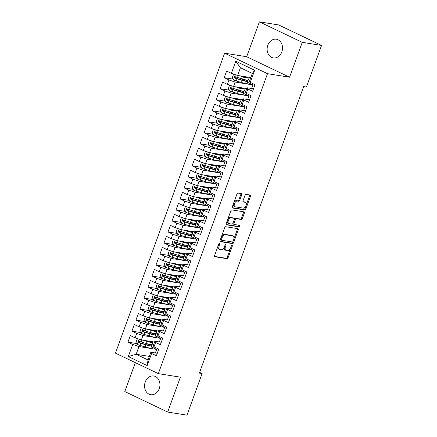 <?xml version="1.0" encoding="UTF-8"?>
<svg xmlns="http://www.w3.org/2000/svg" width="437" height="437" viewBox="0 0 437 437"><rect width="100%" height="100%" fill="white"/><g stroke="black" fill="none" stroke-linecap="round" stroke-linejoin="round"><path stroke-width="0.66" d="M219.5 243.376A0.814 0.464 115.5 0 0 218.751 244.059L214.572 255.552A1.164 0.666 115.5 0 0 214.747 256.705A1.164 0.666 115.5 0 0 214.851 256.743L227.027 258.693A1.164 0.666 115.5 0 0 228.098 257.721L232.282 246.228A0.814 0.464 115.5 0 0 232.162 245.419A0.814 0.464 115.5 0 0 232.085 245.392A0.814 0.464 115.5 0 0 231.337 246.075L230.796 247.56A3.72 2.13 115.5 0 1 227.371 250.68L226.355 250.516A3.72 2.13 115.5 0 1 226.011 250.406A3.72 2.13 115.5 0 1 225.448 246.708L225.989 245.217A0.814 0.464 115.5 0 0 225.869 244.409A0.814 0.464 115.5 0 0 225.792 244.387A0.814 0.464 115.5 0 0 225.044 245.064L224.503 246.555A3.72 2.13 115.5 0 1 221.078 249.669L220.062 249.505A3.72 2.13 115.5 0 1 219.718 249.401A3.72 2.13 115.5 0 1 219.161 245.698L219.702 244.212A0.814 0.464 115.5 0 0 219.576 243.398A0.814 0.464 115.5 0 0 219.5 243.376M267.821 45.224A9.472 7.647 -80.9 0 0 273.316 57.919A9.472 7.647 -80.9 0 0 281.816 51.916A9.472 7.647 -80.9 0 0 276.315 39.215A9.472 7.647 -80.9 0 0 267.821 45.224M145.242 381.993A9.472 7.647 -80.9 0 0 150.743 394.687A9.472 7.647 -80.9 0 0 159.243 388.684A9.472 7.647 -80.9 0 0 153.742 375.984A9.472 7.647 -80.9 0 0 145.242 381.993M241.721 194.82A1.164 0.666 115.5 0 0 241.546 193.667A1.164 0.666 115.5 0 0 241.437 193.629L238.023 193.083A1.164 0.666 115.5 0 0 236.952 194.055L232.304 206.821A1.164 0.666 115.5 0 0 232.484 207.979A1.164 0.666 115.5 0 0 232.588 208.012L244.764 209.962A1.164 0.666 115.5 0 0 245.834 208.99L250.483 196.229A1.164 0.666 115.5 0 0 250.308 195.071A1.164 0.666 115.5 0 0 250.199 195.039L246.075 194.378A1.164 0.666 115.5 0 0 245.004 195.35L243.016 200.812A1.164 0.666 115.5 0 0 243.19 201.965A1.164 0.666 115.5 0 0 243.294 202.003L245.343 202.331A3.108 1.781 115.5 0 1 245.632 202.418A3.108 1.781 115.5 0 1 246.004 205.756A3.108 1.781 115.5 0 1 243.234 208.116L235.221 206.832A3.108 1.781 115.5 0 1 234.931 206.739A3.108 1.781 115.5 0 1 234.56 203.407A3.108 1.781 115.5 0 1 237.329 201.042L238.662 201.255A1.164 0.666 115.5 0 0 239.733 200.283L241.721 194.82L240.847 194.405A1.164 0.666 115.5 0 0 240.907 193.547M302.251 42.334L259.376 21.85L246.681 56.728L289.556 77.212L302.251 42.334L321.55 45.432L306.408 87.034L303.649 86.592L199.365 373.105L202.123 373.548L199.638 372.362M289.556 77.212L267.504 73.678L158.325 373.64L115.45 353.151L224.629 53.188L267.504 73.678M135.333 362.655L124.813 391.568L167.682 412.053L180.377 377.175L158.325 373.64M167.682 412.053L186.981 415.15L202.123 373.548M225.776 226.727A1.164 0.666 115.5 0 0 224.705 227.699L220.062 240.459A1.164 0.666 115.5 0 0 220.237 241.617A1.164 0.666 115.5 0 0 220.346 241.65L232.522 243.606A1.164 0.666 115.5 0 0 233.593 242.633L238.236 229.867A1.164 0.666 115.5 0 0 238.061 228.709A1.164 0.666 115.5 0 0 237.957 228.677L225.776 226.727M226.186 223.64L230.829 210.88A1.164 0.666 115.5 0 1 231.9 209.902L244.075 211.858A1.164 0.666 115.5 0 1 244.185 211.89A1.164 0.666 115.5 0 1 244.359 213.048L242.371 218.511A1.164 0.666 115.5 0 1 241.3 219.483L236.362 218.691A1.164 0.666 115.5 0 0 235.292 219.664L233.975 223.285A1.164 0.666 115.5 0 0 234.15 224.443A1.164 0.666 115.5 0 0 234.254 224.476L239.4 225.301A0.814 0.464 115.5 0 1 239.471 225.328A0.814 0.464 115.5 0 1 239.569 226.197A0.814 0.464 115.5 0 1 238.848 226.814L226.464 224.831A1.164 0.666 115.5 0 1 226.361 224.798A1.164 0.666 115.5 0 1 226.186 223.64M149.339 356.39L136.142 354.276L148.039 359.962L147.182 365.6L151.59 353.478L156.359 355.756L158.768 349.141L153.999 346.863L155.605 342.455L160.374 344.733L162.777 338.123L158.008 335.845L159.614 331.437L164.383 333.715L166.787 327.105L162.023 324.822L163.624 320.414L168.392 322.697L170.801 316.082L166.033 313.804L167.633 309.396L172.402 311.674L174.811 305.064L170.042 302.786L171.648 298.378L176.417 300.656L178.82 294.041L174.052 291.763L175.658 287.355L180.426 289.633L182.835 283.023L178.067 280.745L179.667 276.337L184.436 278.615L186.845 272.005L182.076 269.727L183.682 265.319L188.445 267.597L190.854 260.982L186.086 258.704L187.692 254.296L192.46 256.574L194.864 249.964L190.095 247.686L191.701 243.278L196.47 245.556L198.879 238.946L194.11 236.663L195.71 232.255L200.479 234.538L202.888 227.923L198.119 225.645L199.725 221.237L204.494 223.515L206.898 216.905L202.129 214.627L203.735 210.219L208.504 212.497L210.907 205.882L206.138 203.604L207.744 199.196L212.513 201.473L214.922 194.864L210.153 192.586L211.754 188.178L216.523 190.456L218.932 183.846L214.163 181.568L215.769 177.16L220.538 179.438L222.941 172.823L218.172 170.545L219.778 166.136L224.547 168.414L226.95 161.805L222.182 159.527L223.788 155.119L228.556 157.396L230.965 150.787L226.197 148.504L227.797 144.095L232.566 146.379L234.975 139.764L230.206 137.486L231.812 133.077L236.581 135.355L238.984 128.746L234.216 126.468L235.822 122.06L240.59 124.337L242.994 117.722L238.231 115.444L239.831 111.036L244.6 113.314L247.009 106.704L242.24 104.427L243.846 100.018L248.609 102.296L251.018 95.687L246.25 93.409L247.855 89.001L252.624 91.278L255.028 84.663L250.259 82.385L249.516 81.156L252.324 73.443L240.426 67.757L237.619 75.47L250.816 77.584M147.182 365.6L128.281 356.565L132.695 344.443L138.95 346.557L156.665 349.398L155.364 352.97M136.754 343.58L127.926 342.166L132.695 344.443M127.926 342.166L130.33 335.556L135.099 337.834L136.705 333.426L142.959 335.54L160.674 338.38L159.374 341.947M140.769 332.562L131.936 331.148L136.705 333.426M131.936 331.148L134.345 324.533L139.108 326.81L140.714 322.408L146.974 324.522L164.683 327.362L163.383 330.929M144.778 321.545L135.945 320.124L140.714 322.408M135.945 320.124L138.354 313.515L143.123 315.793L144.723 311.384L150.983 313.498L168.693 316.339L167.393 319.911M148.788 310.521L139.955 309.106L144.723 311.384M139.955 309.106L142.364 302.497L147.132 304.775L148.738 300.366L154.993 302.48L172.708 305.321L171.408 308.888M152.797 299.503L143.97 298.089L148.738 300.366M143.97 298.089L146.373 291.474L151.142 293.751L152.748 289.343L159.002 291.463L176.717 294.303L175.417 297.87M156.812 288.486L147.979 287.065L152.748 289.343M147.979 287.065L150.388 280.456L155.157 282.734L156.757 278.325L163.017 280.439L180.727 283.28L179.427 286.852M160.821 277.462L151.989 276.047L156.757 278.325M151.989 276.047L154.398 269.432L159.166 271.716L160.767 267.307L167.027 269.421L184.736 272.262L183.442 275.829M164.831 266.444L156.004 265.03L160.767 267.307M156.004 265.03L158.407 258.414L163.176 260.692L164.782 256.284L171.036 258.398L188.751 261.239L187.451 264.811M168.84 255.421L160.013 254.006L164.782 256.284M160.013 254.006L162.417 247.397L167.185 249.674L168.791 245.266L175.046 247.38L192.761 250.221L191.461 253.788M172.855 244.403L164.022 242.988L168.791 245.266M164.022 242.988L166.431 236.373L171.2 238.651L172.801 234.248L179.061 236.362L196.77 239.203L195.47 242.77M176.865 233.385L168.032 231.965L172.801 234.248M168.032 231.965L170.441 225.355L175.21 227.633L176.816 223.225L183.07 225.339L200.78 228.18L199.485 231.752M180.874 222.362L172.047 220.947L176.816 223.225M172.047 220.947L174.45 214.338L179.219 216.615L180.825 212.207L187.08 214.321L204.795 217.162L203.495 220.729M184.889 211.344L176.056 209.929L180.825 212.207M176.056 209.929L178.46 203.314L183.229 205.592L184.835 201.184L191.089 203.303L208.804 206.144L207.504 209.711M188.899 200.326L180.066 198.906L184.835 201.184M180.066 198.906L182.475 192.296L187.244 194.574L188.844 190.166L195.104 192.28L212.814 195.12L211.513 198.693M192.908 189.303L184.075 187.888L188.844 190.166M184.075 187.888L186.484 181.273L191.253 183.556L192.859 179.148L199.114 181.262L216.823 184.103L215.528 187.67M196.918 178.285L188.09 176.87L192.859 179.148M188.09 176.87L190.494 170.255L195.263 172.533L196.868 168.125L203.123 170.239L220.838 173.079L219.538 176.652M200.933 167.262L192.1 165.847L196.868 168.125M192.1 165.847L194.503 159.237L199.272 161.515L200.878 157.107L207.138 159.221L224.847 162.061L223.547 165.628M204.942 156.244L196.109 154.829L200.878 157.107M196.109 154.829L198.518 148.214L203.287 150.492L204.887 146.089L211.147 148.203L228.857 151.044L227.557 154.611M208.952 145.226L200.119 143.806L204.887 146.089M200.119 143.806L202.528 137.196L207.296 139.474L208.902 135.066L215.157 137.18L232.872 140.02L231.572 143.593M212.961 134.203L204.134 132.788L208.902 135.066M204.134 132.788L206.537 126.178L211.306 128.456L212.912 124.048L219.166 126.162L236.881 129.002L235.581 132.569M216.976 123.185L208.143 121.77L212.912 124.048M208.143 121.77L210.552 115.155L215.315 117.433L216.921 113.025L223.181 115.144L240.891 117.985L239.591 121.552M220.985 112.167L212.153 110.747L216.921 113.025M212.153 110.747L214.562 104.137L219.33 106.415L220.931 102.007L227.191 104.121L244.9 106.961L243.606 110.534M224.995 101.144L216.168 99.729L220.931 102.007M216.168 99.729L218.571 93.114L223.34 95.397L224.946 90.989L231.2 93.103L248.915 95.943L247.615 99.51M229.004 90.126L220.177 88.711L224.946 90.989M220.177 88.711L222.58 82.096L227.349 84.374L228.955 79.966L235.21 82.08L252.925 84.92L251.625 88.493M233.019 79.102L224.186 77.688L228.955 79.966M224.186 77.688L226.595 71.078L231.364 73.356L235.772 61.235L254.673 70.264L250.259 82.385M253.526 88.798L247.113 87.766L245.507 92.174L246.25 93.409M247.855 89.001L247.113 87.766M231.364 73.356L237.619 75.47M235.772 61.235L240.426 67.757M249.516 99.816L243.098 98.789L241.497 103.198L242.24 104.427M243.846 100.018L243.098 98.789M235.21 82.08L233.609 86.488L246.807 88.607M227.349 84.374L233.609 86.488M245.501 110.834L239.088 109.807L237.488 114.215L238.231 115.444M239.831 111.036L239.088 109.807M231.2 93.103L229.594 97.511L242.797 99.625M223.34 95.397L229.594 97.511M241.492 121.857L235.079 120.825L233.473 125.233L234.216 126.468M235.822 122.06L235.079 120.825M227.191 104.121L225.585 108.529L238.782 110.648M219.33 106.415L225.585 108.529M237.482 132.875L231.069 131.848L229.463 136.257L230.206 137.486M231.812 133.077L231.069 131.848M223.181 115.144L221.575 119.547L234.773 121.666M215.315 117.433L221.575 119.547M233.473 143.899L227.054 142.866L225.454 147.274L226.197 148.504M227.797 144.095L227.054 142.866M219.166 126.162L217.566 130.57L230.763 132.684M211.306 128.456L217.566 130.57M229.458 154.917L223.045 153.89L221.439 158.298L222.182 159.527M223.788 155.119L223.045 153.89M215.157 137.18L213.551 141.588L226.754 143.707M207.296 139.474L213.551 141.588M225.448 165.934L219.035 164.907L217.429 169.316L218.172 170.545M219.778 166.136L219.035 164.907M211.147 148.203L209.542 152.611L222.739 154.725M203.287 150.492L209.542 152.611M221.439 176.958L215.026 175.925L213.42 180.334L214.163 181.568M215.769 177.16L215.026 175.925M207.138 159.221L205.532 163.629L218.729 165.743M199.272 161.515L205.532 163.629M217.429 187.976L211.011 186.949L209.41 191.357L210.153 192.586M211.754 188.178L211.011 186.949M203.123 170.239L201.523 174.647L214.72 176.767M195.263 172.533L201.523 174.647M213.414 198.993L207.001 197.966L205.395 202.375L206.138 203.604M207.744 199.196L207.001 197.966M199.114 181.262L197.508 185.67L210.705 187.784M191.253 183.556L197.508 185.67M209.405 210.017L202.992 208.984L201.386 213.393L202.129 214.627M203.735 210.219L202.992 208.984M195.104 192.28L193.498 196.688L206.696 198.808M187.244 194.574L193.498 196.688M205.395 221.035L198.982 220.008L197.377 224.416L198.119 225.645M199.725 221.237L198.982 220.008M191.089 203.303L189.489 207.706L202.686 209.826M183.229 205.592L189.489 207.706M201.386 232.058L194.968 231.026L193.367 235.434L194.11 236.663M195.71 232.255L194.968 231.026M187.08 214.321L185.474 218.729L198.677 220.843M179.219 216.615L185.474 218.729M197.371 243.076L190.958 242.049L189.352 246.457L190.095 247.686M191.701 243.278L190.958 242.049M183.07 225.339L181.464 229.747L194.662 231.867M175.21 227.633L181.464 229.747M193.362 254.094L186.949 253.067L185.343 257.475L186.086 258.704M187.692 254.296L186.949 253.067M179.061 236.362L177.455 240.771L190.652 242.885M171.2 238.651L177.455 240.771M189.352 265.117L182.939 264.085L181.333 268.493L182.076 269.727M183.682 265.319L182.939 264.085M175.046 247.38L173.445 251.788L186.643 253.902M167.185 249.674L173.445 251.788M185.337 276.135L178.924 275.108L177.324 279.516L178.067 280.745M179.667 276.337L178.924 275.108M171.036 258.398L169.43 262.806L182.633 264.926M163.176 260.692L169.43 262.806M181.328 287.153L174.915 286.126L173.309 290.534L174.052 291.763M175.658 287.355L174.915 286.126M167.027 269.421L165.421 273.83L178.618 275.944M159.166 271.716L165.421 273.83M177.318 298.176L170.905 297.144L169.299 301.552L170.042 302.786M171.648 298.378L170.905 297.144M163.017 280.439L161.411 284.848L174.609 286.967M155.157 282.734L161.411 284.848M173.309 309.194L166.89 308.167L165.29 312.575L166.033 313.804M167.633 309.396L166.89 308.167M159.002 291.463L157.402 295.865L170.599 297.985M151.142 293.751L157.402 295.865M169.294 320.217L162.881 319.185L161.275 323.593L162.023 324.822M163.624 320.414L162.881 319.185M154.993 302.48L153.387 306.889L166.59 309.003M147.132 304.775L153.387 306.889M165.284 331.235L158.871 330.208L157.265 334.616L158.008 335.845M159.614 331.437L158.871 330.208M150.983 313.498L149.378 317.907L162.575 320.026M143.123 315.793L149.378 317.907M161.275 342.253L154.862 341.226L153.256 345.634L153.999 346.863M155.605 342.455L154.862 341.226M146.974 324.522L145.368 328.93L158.565 331.044M139.108 326.81L145.368 328.93M157.265 353.276L150.847 352.244L148.039 359.962M151.59 353.478L150.847 352.244M142.959 335.54L141.359 339.948L154.556 342.062M135.099 337.834L141.359 339.948M321.55 45.432L278.675 24.947L259.376 21.85M246.681 56.728L224.629 53.188M138.95 346.557L136.142 354.276L128.281 356.565M247.397 80.501L247.522 80.151M252.925 84.92L247.599 82.38M243.382 91.524L243.507 91.175M248.915 95.943L243.589 93.398M239.372 102.542L239.498 102.192M244.9 106.961L239.574 104.416M235.363 113.56L235.488 113.216M240.891 117.985L235.565 115.439M231.348 124.583L231.479 124.234M236.881 129.002L231.555 126.457M227.338 135.601L227.464 135.251M232.872 140.02L227.546 137.475M223.329 146.624L223.454 146.275M228.857 151.044L223.531 148.498M219.319 157.642L219.445 157.293M224.847 162.061L219.521 159.516M215.304 168.66L215.436 168.316M220.838 173.079L215.512 170.539M211.295 179.683L211.421 179.334M216.823 184.103L211.497 181.557M207.285 190.701L207.411 190.352M212.814 195.12L207.488 192.575M203.276 201.719L203.402 201.375M208.804 206.144L203.478 203.598M199.261 212.743L199.392 212.393M204.795 217.162L199.469 214.616M195.252 223.76L195.377 223.411M200.78 228.18L195.454 225.634M191.242 234.784L191.368 234.434M196.77 239.203L191.444 236.657M187.233 245.802L187.358 245.452M192.761 250.221L187.435 247.675M183.218 256.819L183.349 256.475M188.751 261.239L183.425 258.699M179.208 267.843L179.334 267.493M184.736 272.262L179.41 269.716M175.199 278.861L175.324 278.511M180.727 283.28L175.401 280.734M171.189 289.878L171.315 289.534M176.717 294.303L171.391 291.758M167.174 300.902L167.3 300.552M172.708 305.321L167.382 302.775M163.165 311.92L163.291 311.57M168.693 316.339L163.367 313.793M159.155 322.943L159.281 322.593M164.683 327.362L159.358 324.817M155.14 333.961L155.272 333.611M160.674 338.38L155.348 335.834M151.131 344.979L151.257 344.635M156.665 349.398L151.339 346.858M252.324 73.443L254.673 70.264M218.123 245.791A3.72 2.13 115.5 0 0 218.844 248.981L219.718 249.401M224.427 246.758A3.72 2.13 115.5 0 0 225.137 249.991L226.011 250.406M214.507 256.41L226.153 258.278A1.164 0.666 115.5 0 0 227.224 257.3L230.589 248.069M233.811 239.208L237.362 229.447A1.164 0.666 115.5 0 0 237.428 228.595M219.997 241.317L231.648 243.185A1.164 0.666 115.5 0 0 232.719 242.213L232.97 241.519M221.444 239.421A0.814 0.464 115.5 0 0 221.564 240.235A0.814 0.464 115.5 0 0 221.641 240.257L232.331 241.972A0.814 0.464 115.5 0 0 233.079 241.29L233.648 239.722A3.72 2.13 115.5 0 0 233.085 236.018A3.72 2.13 115.5 0 0 232.746 235.914L225.437 234.74A3.72 2.13 115.5 0 0 222.012 237.854L221.444 239.421L220.587 239.017M220.505 239.241A0.814 0.464 115.5 0 0 220.69 239.815A0.814 0.464 115.5 0 0 220.767 239.837L221.499 240.192M233.085 236.018L232.211 235.603A3.72 2.13 115.5 0 0 231.867 235.494L232.746 235.914M221.346 236.93A3.72 2.13 115.5 0 1 224.563 234.325L231.867 235.494M235.292 219.664L234.423 219.248A1.164 0.666 115.5 0 1 235.488 218.271L240.426 219.063A1.164 0.666 115.5 0 0 241.497 218.09L243.485 212.628A1.164 0.666 115.5 0 0 243.546 211.77M228.846 223.569L227.972 223.149A3.108 1.781 115.5 0 1 227.595 219.811A3.108 1.781 115.5 0 1 230.365 217.451L231.239 217.866A3.108 1.781 115.5 0 0 228.469 220.232A3.108 1.781 115.5 0 0 228.846 223.569A3.108 1.781 115.5 0 0 229.13 223.657L231.954 224.11A1.164 0.666 115.5 0 0 233.025 223.138A1.164 0.666 115.5 0 0 233.276 224.028A1.164 0.666 115.5 0 0 233.38 224.061M226.12 224.498L237.974 226.399A0.814 0.464 115.5 0 0 238.564 226.027A0.814 0.464 115.5 0 0 238.788 225.202M233.391 217.997A1.164 0.666 115.5 0 0 233.292 217.937L234.172 218.353A1.164 0.666 115.5 0 1 234.347 219.511L233.025 223.138M234.172 218.353A1.164 0.666 115.5 0 0 234.063 218.32L231.239 217.866M233.292 217.937A1.164 0.666 115.5 0 0 233.189 217.905L234.063 218.32M230.365 217.451L233.189 217.905M233.779 202.768A3.108 1.781 115.5 0 1 236.45 200.627L237.788 200.84A1.164 0.666 115.5 0 0 238.859 199.867L240.847 194.405M233.445 203.697A3.108 1.781 115.5 0 0 234.057 206.324L234.931 206.739M245.632 202.418L244.753 201.998A3.108 1.781 115.5 0 0 244.469 201.91L245.343 202.331M242.95 201.67L244.469 201.91M246.244 205.046L249.609 195.809A1.164 0.666 115.5 0 0 249.669 194.951M232.244 207.679L243.89 209.547A1.164 0.666 115.5 0 0 244.96 208.575L245.905 205.974M138.403 338.948L137.142 339.107L135.94 342.411L137.289 344.351A3.135 0.426 20 0 0 140.009 345.388L145.171 346.962A9.057 1.235 20 0 0 150.978 347.847L151.737 345.754A9.057 1.235 20 0 0 150.47 344.542M143.238 340.248L147.176 341.45A9.057 1.235 20 0 0 152.983 342.335A9.057 1.235 20 0 0 152.617 341.75M144.871 340.51L146.717 341.073A7.516 1.027 20 0 0 151.535 341.81A7.516 1.027 20 0 0 151.464 341.57M152.983 342.335L152.218 344.432A9.057 1.235 -160 0 1 146.411 343.542L141.249 341.969A3.135 0.426 -160 0 1 139.272 341.259C138.327 341.363 138.168 341.8 138.791 342.581A3.135 0.426 20 0 0 140.769 343.291L145.931 344.864A9.057 1.235 20 0 0 151.737 345.754M149.443 344.345A7.516 1.027 -160 0 1 150.29 345.225A7.516 1.027 -160 0 1 145.472 344.487L139.785 342.739L139.376 341.696M142.413 327.93L141.156 328.083L139.949 331.393L141.298 333.327A3.135 0.426 20 0 0 144.019 334.365L149.181 335.938A9.057 1.235 20 0 0 154.988 336.829L155.747 334.731A9.057 1.235 20 0 0 154.48 333.524M147.247 329.23L151.186 330.427A9.057 1.235 20 0 0 156.992 331.317A9.057 1.235 20 0 0 156.626 330.733M148.88 329.493L150.727 330.055A7.516 1.027 20 0 0 155.545 330.787A7.516 1.027 20 0 0 155.474 330.547M156.992 331.317L156.227 333.409A9.057 1.235 -160 0 1 150.426 332.524L145.264 330.951A3.135 0.426 -160 0 1 143.287 330.241C142.336 330.339 142.178 330.782 142.801 331.563A3.135 0.426 20 0 0 144.784 332.273L149.94 333.846A9.057 1.235 20 0 0 155.747 334.731M153.453 333.327A7.516 1.027 -160 0 1 154.305 334.207A7.516 1.027 -160 0 1 149.481 333.469L143.795 331.721L143.391 330.672M146.422 316.907L145.166 317.065L143.964 320.37L145.313 322.309A3.135 0.426 20 0 0 148.028 323.347L153.19 324.92A9.057 1.235 20 0 0 158.997 325.805L159.762 323.713A9.057 1.235 20 0 0 158.489 322.501M151.257 318.207L155.195 319.409A9.057 1.235 20 0 0 161.002 320.294A9.057 1.235 20 0 0 160.636 319.715M152.89 318.469L154.736 319.032A7.516 1.027 20 0 0 159.554 319.769A7.516 1.027 20 0 0 159.489 319.529M161.002 320.294L160.242 322.391A9.057 1.235 -160 0 1 154.436 321.501L149.274 319.933A3.135 0.426 -160 0 1 147.296 319.218C146.346 319.321 146.187 319.758 146.816 320.545A3.135 0.426 20 0 0 148.793 321.255L153.955 322.823A9.057 1.235 20 0 0 159.762 323.713M157.462 322.309A7.516 1.027 -160 0 1 158.314 323.183A7.516 1.027 -160 0 1 153.496 322.451L147.804 320.703L147.4 319.655M150.437 305.889L149.175 306.047L147.974 309.352L149.323 311.291A3.135 0.426 20 0 0 152.043 312.329L157.2 313.897A9.057 1.235 20 0 0 163.006 314.787L163.771 312.69A9.057 1.235 20 0 0 162.498 311.483M155.272 307.189L159.21 308.391A9.057 1.235 20 0 0 165.011 309.276A9.057 1.235 20 0 0 164.645 308.691M156.905 307.451L158.746 308.014A7.516 1.027 20 0 0 163.569 308.751A7.516 1.027 20 0 0 163.498 308.511M165.011 309.276L164.252 311.368A9.057 1.235 -160 0 1 158.445 310.483L153.283 308.91A3.135 0.426 -160 0 1 151.306 308.2C150.361 308.298 150.197 308.741 150.825 309.522A3.135 0.426 20 0 0 152.803 310.232L157.965 311.805A9.057 1.235 20 0 0 163.771 312.69M161.477 311.286A7.516 1.027 -160 0 1 162.324 312.165A7.516 1.027 -160 0 1 157.506 311.428L151.819 309.68L151.41 308.637M154.447 294.871L153.185 295.024L151.983 298.329L153.332 300.268A3.135 0.426 20 0 0 156.053 301.306L161.215 302.879A9.057 1.235 20 0 0 167.021 303.764L167.781 301.672A9.057 1.235 20 0 0 166.513 300.459M159.281 296.171L163.22 297.368A9.057 1.235 20 0 0 169.026 298.258A9.057 1.235 20 0 0 168.66 297.673M160.914 296.433L162.761 296.996A7.516 1.027 20 0 0 167.579 297.728A7.516 1.027 20 0 0 167.508 297.488M169.026 298.258L168.261 300.35A9.057 1.235 -160 0 1 162.455 299.465L157.293 297.892A3.135 0.426 -160 0 1 155.315 297.182C154.37 297.28 154.212 297.723 154.835 298.504A3.135 0.426 20 0 0 156.812 299.214L161.974 300.787A9.057 1.235 20 0 0 167.781 301.672M165.486 300.268A7.516 1.027 -160 0 1 166.333 301.148A7.516 1.027 -160 0 1 161.515 300.41L155.829 298.662L155.425 297.613M158.456 283.848L157.2 284.006L155.993 287.311L157.342 289.25A3.135 0.426 20 0 0 160.062 290.288L165.224 291.861A9.057 1.235 20 0 0 171.031 292.746L171.79 290.654A9.057 1.235 20 0 0 170.523 289.441M163.291 285.148L167.229 286.35A9.057 1.235 20 0 0 173.036 287.235A9.057 1.235 20 0 0 172.67 286.656M164.924 285.41L166.77 285.973A7.516 1.027 20 0 0 171.588 286.71A7.516 1.027 20 0 0 171.523 286.47M173.036 287.235L172.271 289.332A9.057 1.235 -160 0 1 166.47 288.442L161.308 286.869A3.135 0.426 -160 0 1 159.33 286.159C158.38 286.262 158.221 286.699 158.85 287.48A3.135 0.426 20 0 0 160.827 288.191L165.989 289.764A9.057 1.235 20 0 0 171.79 290.654M169.496 289.25A7.516 1.027 -160 0 1 170.348 290.124A7.516 1.027 -160 0 1 165.525 289.392L159.838 287.644L159.434 286.596M162.466 272.83L161.209 272.983L160.008 276.293L161.357 278.227A3.135 0.426 20 0 0 164.072 279.265L169.234 280.838A9.057 1.235 20 0 0 175.04 281.728L175.805 279.631A9.057 1.235 20 0 0 174.532 278.424M167.3 274.13L171.238 275.332A9.057 1.235 20 0 0 177.045 276.217A9.057 1.235 20 0 0 176.679 275.632M168.933 274.392L170.78 274.955A7.516 1.027 20 0 0 175.598 275.692A7.516 1.027 20 0 0 175.532 275.452M177.045 276.217L176.286 278.309A9.057 1.235 -160 0 1 170.479 277.424L165.317 275.851A3.135 0.426 -160 0 1 163.34 275.141C162.395 275.239 162.231 275.681 162.859 276.463A3.135 0.426 20 0 0 164.836 277.173L169.998 278.746A9.057 1.235 20 0 0 175.805 279.631M173.505 278.227A7.516 1.027 -160 0 1 174.358 279.106A7.516 1.027 -160 0 1 169.54 278.369L163.848 276.621L163.443 275.572M166.481 261.812L165.219 261.965L164.017 265.27L165.366 267.209A3.135 0.426 20 0 0 168.087 268.247L173.249 269.82A9.057 1.235 20 0 0 179.05 270.705L179.815 268.613A9.057 1.235 20 0 0 178.542 267.4M171.315 263.112L175.253 264.309A9.057 1.235 20 0 0 181.055 265.199A9.057 1.235 20 0 0 180.689 264.614M172.948 263.369L174.795 263.932A7.516 1.027 20 0 0 179.612 264.669A7.516 1.027 20 0 0 179.541 264.429M181.055 265.199L180.295 267.291A9.057 1.235 -160 0 1 174.489 266.406L169.327 264.833A3.135 0.426 -160 0 1 167.349 264.123C166.404 264.221 166.24 264.664 166.868 265.445A3.135 0.426 20 0 0 168.846 266.155L174.008 267.728A9.057 1.235 20 0 0 179.815 268.613M177.52 267.209A7.516 1.027 -160 0 1 178.367 268.089A7.516 1.027 -160 0 1 173.549 267.351L167.863 265.603L167.453 264.554M170.49 250.789L169.228 250.947L168.027 254.252L169.376 256.191A3.135 0.426 20 0 0 172.096 257.229L177.258 258.802A9.057 1.235 20 0 0 183.065 259.687L183.824 257.595A9.057 1.235 20 0 0 182.557 256.382M175.324 252.089L179.263 253.291A9.057 1.235 20 0 0 185.07 254.176A9.057 1.235 20 0 0 184.704 253.591M176.958 252.351L178.804 252.914A7.516 1.027 20 0 0 183.622 253.651A7.516 1.027 20 0 0 183.551 253.411M185.07 254.176L184.305 256.268A9.057 1.235 -160 0 1 178.498 255.383L173.342 253.81A3.135 0.426 -160 0 1 171.359 253.099C170.414 253.203 170.255 253.64 170.878 254.421A3.135 0.426 20 0 0 172.855 255.132L178.017 256.705A9.057 1.235 20 0 0 183.824 257.595M181.53 256.186A7.516 1.027 -160 0 1 182.376 257.065A7.516 1.027 -160 0 1 177.559 256.328L171.872 254.58L171.468 253.536M174.5 239.771L173.243 239.924L172.036 243.234L173.385 245.168A3.135 0.426 20 0 0 176.106 246.206L181.268 247.779A9.057 1.235 20 0 0 187.074 248.669L187.834 246.572A9.057 1.235 20 0 0 186.566 245.365M179.334 241.071L183.272 242.267A9.057 1.235 20 0 0 189.079 243.158A9.057 1.235 20 0 0 188.713 242.573M180.967 241.333L182.813 241.896A7.516 1.027 20 0 0 187.631 242.628A7.516 1.027 20 0 0 187.566 242.388M189.079 243.158L188.32 245.25A9.057 1.235 -160 0 1 182.513 244.365L177.351 242.792A3.135 0.426 -160 0 1 175.374 242.082C174.423 242.18 174.265 242.622 174.893 243.404A3.135 0.426 20 0 0 176.87 244.114L182.032 245.687A9.057 1.235 20 0 0 187.834 246.572M185.539 245.168A7.516 1.027 -160 0 1 186.391 246.047A7.516 1.027 -160 0 1 181.568 245.31L175.882 243.562L175.477 242.513M178.509 228.748L177.253 228.906L176.051 232.211L177.4 234.15A3.135 0.426 20 0 0 180.115 235.188L185.277 236.761A9.057 1.235 20 0 0 191.084 237.646L191.848 235.554A9.057 1.235 20 0 0 190.576 234.341M183.343 230.048L187.282 231.249A9.057 1.235 20 0 0 193.088 232.134A9.057 1.235 20 0 0 192.722 231.555M184.977 230.31L186.823 230.873A7.516 1.027 20 0 0 191.646 231.61A7.516 1.027 20 0 0 191.575 231.37M193.088 232.134L192.329 234.232A9.057 1.235 -160 0 1 186.523 233.342L181.36 231.774A3.135 0.426 -160 0 1 179.383 231.058C178.438 231.162 178.274 231.599 178.902 232.386A3.135 0.426 20 0 0 180.88 233.096L186.042 234.664A9.057 1.235 20 0 0 191.848 235.554M189.549 234.15A7.516 1.027 -160 0 1 190.401 235.024A7.516 1.027 -160 0 1 185.583 234.292L179.891 232.544L179.487 231.495M182.524 217.73L181.262 217.888L180.06 221.193L181.41 223.132A3.135 0.426 20 0 0 184.13 224.17L189.292 225.738A9.057 1.235 20 0 0 195.093 226.628L195.858 224.531A9.057 1.235 20 0 0 194.585 223.323M187.358 219.03L191.297 220.232A9.057 1.235 20 0 0 197.103 221.117A9.057 1.235 20 0 0 196.732 220.532M188.992 219.292L190.838 219.855A7.516 1.027 20 0 0 195.656 220.592A7.516 1.027 20 0 0 195.585 220.352M197.103 221.117L196.339 223.209A9.057 1.235 -160 0 1 190.532 222.324L185.37 220.751A3.135 0.426 -160 0 1 183.393 220.04C182.447 220.139 182.284 220.581 182.912 221.362A3.135 0.426 20 0 0 184.889 222.072L190.051 223.646A9.057 1.235 20 0 0 195.858 224.531M193.564 223.127A7.516 1.027 -160 0 1 194.41 224.006A7.516 1.027 -160 0 1 189.592 223.269L183.906 221.521L183.496 220.477M186.533 206.712L185.277 206.865L184.07 210.17L185.419 212.109A3.135 0.426 20 0 0 188.139 213.147L193.301 214.72A9.057 1.235 20 0 0 199.108 215.605L199.867 213.513A9.057 1.235 20 0 0 198.6 212.3M191.368 208.012L195.306 209.208A9.057 1.235 20 0 0 201.113 210.099A9.057 1.235 20 0 0 200.747 209.514M193.001 208.274L194.847 208.837A7.516 1.027 20 0 0 199.665 209.569A7.516 1.027 20 0 0 199.594 209.328M201.113 210.099L200.348 212.191A9.057 1.235 -160 0 1 194.541 211.306L189.385 209.733A3.135 0.426 -160 0 1 187.407 209.023C186.457 209.121 186.299 209.563 186.921 210.344A3.135 0.426 20 0 0 188.904 211.055L194.061 212.628A9.057 1.235 20 0 0 199.867 213.513M197.573 212.109A7.516 1.027 -160 0 1 198.42 212.988A7.516 1.027 -160 0 1 193.602 212.251L187.915 210.503L187.511 209.454M190.543 195.689L189.287 195.847L188.079 199.152L189.429 201.091A3.135 0.426 20 0 0 192.149 202.129L197.311 203.702A9.057 1.235 20 0 0 203.118 204.587L203.877 202.495A9.057 1.235 20 0 0 202.61 201.282M195.377 196.989L199.316 198.19A9.057 1.235 20 0 0 205.122 199.075A9.057 1.235 20 0 0 204.756 198.496M197.011 197.251L198.857 197.814A7.516 1.027 20 0 0 203.675 198.551A7.516 1.027 20 0 0 203.609 198.311M205.122 199.075L204.363 201.173A9.057 1.235 -160 0 1 198.556 200.283L193.394 198.709A3.135 0.426 -160 0 1 191.417 197.999C190.466 198.103 190.308 198.54 190.936 199.321A3.135 0.426 20 0 0 192.914 200.031L198.076 201.604A9.057 1.235 20 0 0 203.877 202.495M201.583 201.091A7.516 1.027 -160 0 1 202.435 201.965A7.516 1.027 -160 0 1 197.617 201.233L191.925 199.485L191.521 198.436M194.552 184.671L193.296 184.824L192.094 188.134L193.444 190.068A3.135 0.426 20 0 0 196.164 191.106L201.32 192.679A9.057 1.235 20 0 0 207.127 193.569L207.892 191.472A9.057 1.235 20 0 0 206.619 190.264M199.387 185.971L203.331 187.173A9.057 1.235 20 0 0 209.132 188.057A9.057 1.235 20 0 0 208.766 187.473M201.02 186.233L202.866 186.796A7.516 1.027 20 0 0 207.69 187.533A7.516 1.027 20 0 0 207.619 187.293M209.132 188.057L208.373 190.15A9.057 1.235 -160 0 1 202.566 189.265L197.404 187.692A3.135 0.426 -160 0 1 195.426 186.981C194.481 187.08 194.318 187.522 194.946 188.303A3.135 0.426 20 0 0 196.923 189.013L202.085 190.587A9.057 1.235 20 0 0 207.892 191.472M205.592 190.068A7.516 1.027 -160 0 1 206.444 190.947A7.516 1.027 -160 0 1 201.626 190.21L195.934 188.462L195.53 187.413M198.567 173.653L197.305 173.806L196.104 177.111L197.453 179.05A3.135 0.426 20 0 0 200.173 180.088L205.335 181.661A9.057 1.235 20 0 0 211.137 182.546L211.901 180.454A9.057 1.235 20 0 0 210.634 179.241M203.402 174.953L207.34 176.149A9.057 1.235 20 0 0 213.147 177.04A9.057 1.235 20 0 0 212.775 176.455M205.035 175.21L206.881 175.772A7.516 1.027 20 0 0 211.699 176.51A7.516 1.027 20 0 0 211.628 176.269M213.147 177.04L212.382 179.132A9.057 1.235 -160 0 1 206.575 178.247L201.413 176.674A3.135 0.426 -160 0 1 199.436 175.964C198.491 176.062 198.332 176.504 198.955 177.285A3.135 0.426 20 0 0 200.933 177.996L206.095 179.569A9.057 1.235 20 0 0 211.901 180.454M209.607 179.05A7.516 1.027 -160 0 1 210.454 179.929A7.516 1.027 -160 0 1 205.636 179.192L199.949 177.444L199.54 176.395M202.577 162.63L201.32 162.788L200.113 166.093L201.462 168.032A3.135 0.426 20 0 0 204.183 169.07L209.345 170.643A9.057 1.235 20 0 0 215.151 171.528L215.911 169.436A9.057 1.235 20 0 0 214.643 168.223M207.411 163.93L211.35 165.131A9.057 1.235 20 0 0 217.156 166.016A9.057 1.235 20 0 0 216.79 165.432M209.044 164.192L210.891 164.754A7.516 1.027 20 0 0 215.709 165.492A7.516 1.027 20 0 0 215.638 165.252M217.156 166.016L216.391 168.108A9.057 1.235 -160 0 1 210.59 167.224L205.428 165.65A3.135 0.426 -160 0 1 203.451 164.94C202.5 165.044 202.342 165.481 202.965 166.262A3.135 0.426 20 0 0 204.948 166.972L210.104 168.545A9.057 1.235 20 0 0 215.911 169.436M213.617 168.027A7.516 1.027 -160 0 1 214.469 168.906A7.516 1.027 -160 0 1 209.645 168.169L203.959 166.421L203.555 165.377M206.586 151.612L205.33 151.765L204.128 155.075L205.477 157.009A3.135 0.426 20 0 0 208.192 158.047L213.354 159.62A9.057 1.235 20 0 0 219.161 160.51L219.926 158.412A9.057 1.235 20 0 0 218.653 157.205M211.421 152.912L215.359 154.108A9.057 1.235 20 0 0 221.166 154.998A9.057 1.235 20 0 0 220.8 154.414M213.054 153.174L214.9 153.737A7.516 1.027 20 0 0 219.718 154.469A7.516 1.027 20 0 0 219.653 154.228M221.166 154.998L220.406 157.091A9.057 1.235 -160 0 1 214.6 156.206L209.438 154.632A3.135 0.426 -160 0 1 207.46 153.922C206.51 154.021 206.351 154.463 206.98 155.244A3.135 0.426 20 0 0 208.957 155.954L214.119 157.528A9.057 1.235 20 0 0 219.926 158.412M217.626 157.009A7.516 1.027 -160 0 1 218.478 157.888A7.516 1.027 -160 0 1 213.66 157.151L207.968 155.403L207.564 154.354M210.601 140.588L209.339 140.747L208.138 144.052L209.487 145.991A3.135 0.426 20 0 0 212.207 147.029L217.364 148.602A9.057 1.235 20 0 0 223.17 149.487L223.935 147.395A9.057 1.235 20 0 0 222.662 146.182M215.436 141.888L219.374 143.09A9.057 1.235 20 0 0 225.175 143.975A9.057 1.235 20 0 0 224.809 143.396M217.069 142.151L218.91 142.713A7.516 1.027 20 0 0 223.733 143.451A7.516 1.027 20 0 0 223.662 143.21M225.175 143.975L224.416 146.073A9.057 1.235 -160 0 1 218.609 145.182L213.447 143.615A3.135 0.426 -160 0 1 211.47 142.899C210.525 143.003 210.361 143.44 210.989 144.226A3.135 0.426 20 0 0 212.966 144.937L218.129 146.504A9.057 1.235 20 0 0 223.935 147.395M221.641 145.991A7.516 1.027 -160 0 1 222.488 146.865A7.516 1.027 -160 0 1 217.67 146.133L211.983 144.385L211.574 143.336M214.611 129.571L213.349 129.729L212.147 133.034L213.496 134.973A3.135 0.426 20 0 0 216.217 136.011L221.379 137.579A9.057 1.235 20 0 0 227.185 138.469L227.945 136.371A9.057 1.235 20 0 0 226.677 135.164M219.445 130.871L223.383 132.072A9.057 1.235 20 0 0 229.19 132.957A9.057 1.235 20 0 0 228.824 132.373M221.078 131.133L222.925 131.695A7.516 1.027 20 0 0 227.743 132.433A7.516 1.027 20 0 0 227.672 132.192M229.19 132.957L228.425 135.049A9.057 1.235 -160 0 1 222.619 134.164L217.457 132.591A3.135 0.426 -160 0 1 215.479 131.881C214.534 131.979 214.376 132.422 214.999 133.203A3.135 0.426 20 0 0 216.976 133.913L222.138 135.486A9.057 1.235 20 0 0 227.945 136.371M225.65 134.967A7.516 1.027 -160 0 1 226.497 135.847A7.516 1.027 -160 0 1 221.679 135.109L215.993 133.361L215.588 132.318M218.62 118.553L217.364 118.706L216.157 122.01L217.506 123.95A3.135 0.426 20 0 0 220.226 124.987L225.388 126.561A9.057 1.235 20 0 0 231.195 127.446L231.954 125.353A9.057 1.235 20 0 0 230.687 124.141M223.454 119.853L227.393 121.049A9.057 1.235 20 0 0 233.2 121.939A9.057 1.235 20 0 0 232.834 121.355M225.088 120.115L226.934 120.678A7.516 1.027 20 0 0 231.752 121.41A7.516 1.027 20 0 0 231.681 121.169M233.2 121.939L232.435 124.032A9.057 1.235 -160 0 1 226.634 123.147L221.472 121.573A3.135 0.426 -160 0 1 219.494 120.863C218.544 120.962 218.385 121.404 219.013 122.185A3.135 0.426 20 0 0 220.991 122.895L226.153 124.469A9.057 1.235 20 0 0 231.954 125.353M229.66 123.95A7.516 1.027 -160 0 1 230.512 124.829A7.516 1.027 -160 0 1 225.689 124.092L220.002 122.344L219.598 121.295M222.63 107.529L221.373 107.688L220.172 110.993L221.521 112.932A3.135 0.426 20 0 0 224.236 113.97L229.398 115.543A9.057 1.235 20 0 0 235.204 116.428L235.969 114.336A9.057 1.235 20 0 0 234.696 113.123M227.464 108.829L231.402 110.031A9.057 1.235 20 0 0 237.209 110.916A9.057 1.235 20 0 0 236.843 110.337M229.097 109.092L230.944 109.654A7.516 1.027 20 0 0 235.762 110.392A7.516 1.027 20 0 0 235.696 110.151M237.209 110.916L236.45 113.014A9.057 1.235 -160 0 1 230.643 112.123L225.481 110.55A3.135 0.426 -160 0 1 223.504 109.84C222.553 109.944 222.395 110.381 223.023 111.162A3.135 0.426 20 0 0 225 111.872L230.162 113.445A9.057 1.235 20 0 0 235.969 114.336M233.669 112.932A7.516 1.027 -160 0 1 234.522 113.806A7.516 1.027 -160 0 1 229.704 113.074L224.012 111.326L223.607 110.277M226.645 96.511L225.383 96.664L224.181 99.975L225.53 101.908A3.135 0.426 20 0 0 228.251 102.946L233.413 104.519A9.057 1.235 20 0 0 239.214 105.41L239.979 103.312A9.057 1.235 20 0 0 238.706 102.105M231.479 97.812L235.417 99.013A9.057 1.235 20 0 0 241.219 99.898A9.057 1.235 20 0 0 240.853 99.314M233.112 98.074L234.959 98.636A7.516 1.027 20 0 0 239.776 99.374A7.516 1.027 20 0 0 239.705 99.133M241.219 99.898L240.459 101.99A9.057 1.235 -160 0 1 234.653 101.105L229.491 99.532A3.135 0.426 -160 0 1 227.513 98.822C226.568 98.92 226.404 99.363 227.032 100.144A3.135 0.426 20 0 0 229.01 100.854L234.172 102.427A9.057 1.235 20 0 0 239.979 103.312M237.684 101.908A7.516 1.027 -160 0 1 238.531 102.788A7.516 1.027 -160 0 1 233.713 102.05L228.027 100.302L227.617 99.254M230.654 85.494L229.392 85.647L228.19 88.951L229.54 90.891A3.135 0.426 20 0 0 232.26 91.928L237.422 93.502A9.057 1.235 20 0 0 243.229 94.387L243.988 92.294A9.057 1.235 20 0 0 242.721 91.082M235.488 86.794L239.427 87.99A9.057 1.235 20 0 0 245.233 88.88A9.057 1.235 20 0 0 244.867 88.296M237.122 87.05L238.968 87.613A7.516 1.027 20 0 0 243.786 88.35A7.516 1.027 20 0 0 243.715 88.11M245.233 88.88L244.469 90.972A9.057 1.235 -160 0 1 238.662 90.088L233.505 88.514A3.135 0.426 -160 0 1 231.523 87.804C230.578 87.903 230.419 88.345 231.042 89.126A3.135 0.426 20 0 0 233.019 89.836L238.181 91.409A9.057 1.235 20 0 0 243.988 92.294M241.694 90.891A7.516 1.027 -160 0 1 242.54 91.77A7.516 1.027 -160 0 1 237.723 91.033L232.036 89.285L231.632 88.236M234.664 74.47L233.407 74.629L232.2 77.933L233.549 79.873A3.135 0.426 20 0 0 236.27 80.911L241.432 82.484A9.057 1.235 20 0 0 247.238 83.369L247.998 81.277A9.057 1.235 20 0 0 246.73 80.064M239.498 75.77L243.436 76.972A9.057 1.235 20 0 0 249.243 77.857A9.057 1.235 20 0 0 248.877 77.273M241.131 76.033L242.977 76.595A7.516 1.027 20 0 0 247.795 77.333A7.516 1.027 20 0 0 247.73 77.092M249.243 77.857L248.478 79.949A9.057 1.235 -160 0 1 242.677 79.064L237.515 77.491A3.135 0.426 -160 0 1 235.538 76.781C234.587 76.885 234.429 77.322 235.057 78.103A3.135 0.426 20 0 0 237.034 78.813L242.196 80.386A9.057 1.235 20 0 0 247.998 81.277M245.703 79.867A7.516 1.027 -160 0 1 246.555 80.747A7.516 1.027 -160 0 1 241.732 80.009L236.046 78.261L235.641 77.218M218.303 245.288L219.161 245.698M225.159 244.824L225.989 245.217M224.596 246.299L225.448 246.708M231.452 245.829L232.282 246.228M227.224 257.3L228.098 257.721M226.153 258.278L227.027 258.693M218.871 243.813L219.702 244.212M237.362 229.447L238.236 229.867M232.719 242.213L233.593 242.633M231.648 243.185L232.522 243.606M224.563 234.325L225.437 234.74M221.16 237.444L222.012 237.854M243.485 212.628L244.359 213.048M241.497 218.09L242.371 218.511M240.426 219.063L241.3 219.483M235.488 218.271L236.362 218.691M233.118 222.881L233.975 223.285M237.974 226.399L238.848 226.814M238.859 199.867L239.733 200.283M237.788 200.84L238.662 201.255M236.45 200.627L237.329 201.042M249.609 195.809L250.483 196.229M244.96 208.575L245.834 208.99M243.89 209.547L244.764 209.962M139.113 339.188L137.256 344.301M145.931 344.864L145.171 346.962M148.493 345.257L148.87 344.219M146.947 344.908L147.34 343.815M148.187 341.494L148.34 341.068M149.738 341.843L149.924 341.324M147.176 341.45L146.013 344.651M140.769 343.291L140.009 345.388M141.954 340.041L141.249 341.969M139.785 342.739L138.791 342.581M143.128 328.171L141.266 333.278M149.94 333.846L149.181 335.938M152.502 334.239L152.884 333.196M150.956 333.89L151.349 332.797M152.196 330.47L152.355 330.05M153.748 330.825L153.939 330.301M151.186 330.427L150.022 333.628M144.784 332.273L144.019 334.365M145.963 329.023L145.264 330.951M143.795 331.721L142.801 331.563M147.138 317.153L145.275 322.26M153.955 322.823L153.19 324.92M156.512 323.222L156.894 322.178M154.966 322.867L155.364 321.774M156.211 319.452L156.364 319.026M157.757 319.802L157.948 319.283M155.195 319.409L154.032 322.61M148.793 321.255L148.028 323.347M149.973 318.005L149.274 319.933M147.804 320.703L146.816 320.545M151.147 306.129L149.29 311.242M157.965 311.805L157.2 313.897M160.526 312.198L160.903 311.16M158.975 311.849L159.374 310.756M160.221 308.429L160.374 308.009M161.766 308.784L161.958 308.26M159.21 308.391L158.041 311.592M152.803 310.232L152.043 312.329M153.988 306.982L153.283 308.91M151.819 309.68L150.825 309.522M155.157 295.112L153.3 300.219M161.974 300.787L161.215 302.879M164.536 301.18L164.913 300.137M162.99 300.825L163.383 299.738M164.23 297.411L164.383 296.991M165.781 297.761L165.967 297.242M163.22 297.368L162.056 300.569M156.812 299.214L156.053 301.306M157.997 295.964L157.293 297.892M155.829 298.662L154.835 298.504M159.172 284.088L157.309 289.201M165.989 289.764L165.224 291.861M168.545 290.163L168.928 289.119M167 289.807L167.398 288.715M168.24 286.393L168.398 285.967M169.791 286.743L169.982 286.224M167.229 286.35L166.065 289.551M160.827 288.191L160.062 290.288M162.007 284.946L161.308 286.869M159.838 287.644L158.85 287.48M163.181 273.07L161.319 278.183M169.998 278.746L169.234 280.838M172.56 279.139L172.937 278.096M171.009 278.79L171.408 277.697M172.254 275.37L172.407 274.949M173.8 275.725L173.992 275.201M171.238 275.332L170.075 278.533M164.836 277.173L164.072 279.265M166.016 273.923L165.317 275.851M163.848 276.621L162.859 276.463M167.191 262.053L165.333 267.16M174.008 267.728L173.249 269.82M176.57 268.121L176.947 267.078M175.018 267.766L175.417 266.679M176.264 264.352L176.417 263.926M177.81 264.702L178.001 264.183M175.253 264.309L174.09 267.51M168.846 266.155L168.087 268.247M170.031 262.905L169.327 264.833M167.863 265.603L166.868 265.445M171.2 251.029L169.343 256.142M178.017 256.705L177.258 258.802M180.579 257.098L180.956 256.06M179.033 256.748L179.427 255.656M180.273 253.334L180.426 252.908M181.825 253.684L182.011 253.165M179.263 253.291L178.498 255.383M172.855 255.132L172.096 257.229M174.041 251.881L173.342 253.81M171.872 254.58L170.878 254.421M175.215 240.011L173.352 245.119M182.032 245.687L181.268 247.779M184.589 246.08L184.971 245.037M183.043 245.731L183.442 244.638M184.288 242.311L184.441 241.89M185.834 242.666L186.025 242.142M183.272 242.267L182.109 245.468M176.87 244.114L176.106 246.206M178.05 240.863L177.351 242.792M175.882 243.562L174.893 243.404M179.225 228.993L177.362 234.101M186.042 234.664L185.277 236.761M188.604 235.062L188.981 234.019M187.052 234.707L187.451 233.615M188.298 231.293L188.451 230.867M189.844 231.643L190.035 231.124M187.282 231.249L186.118 234.451M180.88 233.096L180.115 235.188M182.06 229.846L181.36 231.774M179.891 232.544L178.902 232.386M183.234 217.97L181.377 223.083M190.051 223.646L189.292 225.738M192.613 224.039L192.99 223.001M191.062 223.689L191.461 222.597M192.307 220.27L192.46 219.849M193.853 220.625L194.044 220.101M191.297 220.232L190.133 223.433M184.889 222.072L184.13 224.17M186.075 218.822L185.37 220.751M183.906 221.521L182.912 221.362M187.244 206.952L185.386 212.06M194.061 212.628L193.301 214.72M196.623 213.021L197.005 211.978M195.077 212.666L195.47 211.579M196.317 209.252L196.475 208.831M197.868 209.602L198.054 209.083M195.306 209.208L194.143 212.409M188.904 211.055L188.139 213.147M190.084 207.804L189.385 209.733M187.915 210.503L186.921 210.344M191.259 195.929L189.396 201.042M198.076 201.604L197.311 203.702M200.632 202.003L201.015 200.96M199.086 201.648L199.485 200.556M200.332 198.234L200.485 197.808M201.878 198.584L202.069 198.065M199.316 198.19L198.152 201.391M192.914 200.031L192.149 202.129M194.094 196.787L193.394 198.709M191.925 199.485L190.936 199.321M195.268 184.911L193.411 190.024M202.085 190.587L201.32 192.679M204.647 190.98L205.024 189.937M203.096 190.63L203.495 189.538M204.341 187.211L204.494 186.79M205.887 187.566L206.078 187.041M203.331 187.173L202.162 190.374M196.923 189.013L196.164 191.106M198.108 185.763L197.404 187.692M195.934 188.462L194.946 188.303M199.277 173.893L197.42 179.001M206.095 179.569L205.335 181.661M208.657 179.962L209.033 178.919M207.105 179.607L207.504 178.52M208.351 176.193L208.504 175.767M209.902 176.543L210.088 176.024M207.34 176.149L206.177 179.35M200.933 177.996L200.173 180.088M202.118 174.745L201.413 176.674M199.949 177.444L198.955 177.285M203.292 162.87L201.43 167.983M210.104 168.545L209.345 170.643M212.666 168.939L213.048 167.901M211.12 168.589L211.513 167.497M212.36 165.175L212.519 164.749M213.912 165.525L214.103 165.006M211.35 165.131L210.186 168.332M204.948 166.972L204.183 169.07M206.127 163.722L205.428 165.65M203.959 166.421L202.965 166.262M207.302 151.852L205.439 156.959M214.119 157.528L213.354 159.62M216.676 157.921L217.058 156.878M215.13 157.571L215.528 156.479M216.375 154.152L216.528 153.731M217.921 154.507L218.112 153.982M215.359 154.108L214.196 157.309M208.957 155.954L208.192 158.047M210.137 152.704L209.438 154.632M207.968 155.403L206.98 155.244M211.311 140.834L209.454 145.942M218.129 146.504L217.364 148.602M220.69 146.903L221.067 145.86M219.139 146.548L219.538 145.455M220.385 143.134L220.538 142.708M221.93 143.483L222.122 142.965M219.374 143.09L218.205 146.291M212.966 144.937L212.207 147.029M214.152 141.686L213.447 143.615M211.983 144.385L210.989 144.226M215.321 129.811L213.464 134.924M222.138 135.486L221.379 137.579M224.7 135.88L225.077 134.842M223.154 135.53L223.547 134.438M224.394 132.111L224.547 131.69M225.945 132.466L226.131 131.941M223.383 132.072L222.22 135.273M216.976 133.913L216.217 136.011M218.161 130.663L217.457 132.591M215.993 133.361L214.999 133.203M219.336 118.793L217.473 123.9M226.153 124.469L225.388 126.561M228.709 124.862L229.092 123.818M227.164 124.507L227.562 123.42M228.404 121.093L228.562 120.672M229.955 121.442L230.146 120.923M227.393 121.049L226.229 124.25M220.991 122.895L220.226 124.987M222.171 119.645L221.472 121.573M220.002 122.344L219.013 122.185M223.345 107.77L221.483 112.883M230.162 113.445L229.398 115.543M232.724 113.844L233.101 112.801M231.173 113.489L231.572 112.396M232.418 110.075L232.571 109.649M233.964 110.424L234.156 109.906M231.402 110.031L230.239 113.232M225 111.872L224.236 113.97M226.18 108.627L225.481 110.55M224.012 111.326L223.023 111.162M227.355 96.752L225.497 101.865M234.172 102.427L233.413 104.519M236.734 102.821L237.111 101.777M235.182 102.471L235.581 101.379M236.428 99.052L236.581 98.631M237.974 99.407L238.165 98.882M235.417 99.013L234.248 102.214M229.01 100.854L228.251 102.946M230.195 97.604L229.491 99.532M228.027 100.302L227.032 100.144M231.364 85.734L229.507 90.841M238.181 91.409L237.422 93.502M240.743 91.803L241.12 90.759M239.197 91.448L239.591 90.361M240.437 88.034L240.59 87.608M241.989 88.383L242.174 87.864M239.427 87.99L238.263 91.191M233.019 89.836L232.26 91.928M234.205 86.586L233.505 88.514M232.036 89.285L231.042 89.126M235.379 74.711L233.516 79.824M242.196 80.386L241.432 82.484M244.753 80.779L245.135 79.742M243.207 80.43L243.606 79.337M244.447 77.016L244.605 76.59M245.998 77.365L246.189 76.846M243.436 76.972L242.273 80.173M237.034 78.813L236.27 80.911M238.214 75.563L237.515 77.491M236.046 78.261L235.057 78.103M220.69 239.815L221.564 240.235M233.276 224.028L234.15 224.443M147.373 340.915L147.253 341.231M151.382 329.891L151.268 330.214M155.392 318.873L155.277 319.196M159.401 307.85L159.287 308.172M163.416 296.832L163.296 297.155M167.426 285.814L167.311 286.137M171.435 274.791L171.32 275.113M175.45 263.773L175.33 264.095M178.504 255.383L178.099 256.492M179.46 252.755L179.339 253.072M183.469 241.732L183.354 242.054M187.478 230.714L187.364 231.036M191.493 219.691L191.373 220.013M195.503 208.673L195.383 208.995M199.512 197.655L199.398 197.977M203.522 186.632L203.407 186.954M207.537 175.614L207.417 175.936M211.546 164.596L211.432 164.913M215.556 153.573L215.441 153.895M219.565 142.555L219.45 142.877M223.58 131.532L223.46 131.854M227.59 120.514L227.475 120.836M231.599 109.496L231.484 109.818M235.614 98.472L235.494 98.795M239.623 87.455L239.503 87.777M243.633 76.437L243.518 76.754"/></g></svg>
